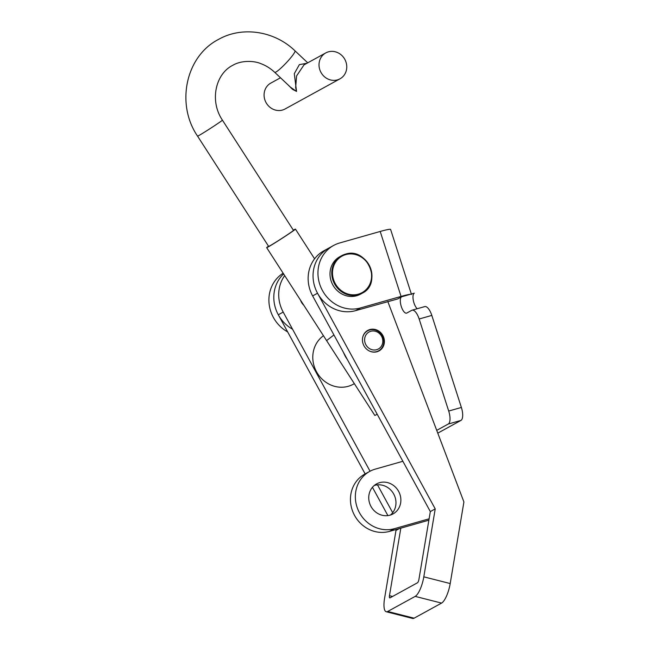 <?xml version="1.0" encoding="UTF-8"?>
<svg xmlns="http://www.w3.org/2000/svg" width="651" height="651" viewBox="0 0 651 651"><rect width="100%" height="100%" fill="white"/><g stroke="black" fill="none" stroke-linecap="round" stroke-linejoin="round"><path stroke-width="0.98" d="M390.462 515.022A17.113 15.746 61.2 0 0 395.108 497.283A17.113 15.746 61.2 0 0 374.252 485.491M400.007 494.589A17.113 15.746 61.2 0 0 376.571 483.913A17.113 15.746 61.2 0 0 369.605 503.231A17.113 15.746 61.2 0 0 393.049 513.916A17.113 15.746 61.2 0 0 400.007 494.589M436.723 430.36L448.254 424.037A11.409 4.378 -105.9 0 0 448.702 411.05L419.154 319.006A11.409 4.378 -105.9 0 0 412.107 310.185A11.409 4.378 -105.9 0 0 411.749 310.332L406.842 313.025A8.561 3.288 74.1 0 1 406.574 313.139A8.561 3.288 74.1 0 1 401.293 306.523A8.561 3.288 74.1 0 1 401.626 296.783L397.704 298.939L355.617 310.641A34.234 31.484 61.2 0 1 316.028 290.118A34.234 31.484 61.2 0 1 328.706 248.153L323.807 250.847A34.234 31.484 -118.8 0 0 312.635 295.92L430.327 511.58L418.902 579.528A2.856 0.846 -75.7 0 1 417.462 582.783L389.998 597.87A2.856 0.846 -75.7 0 1 389.754 597.911A2.856 0.846 -75.7 0 1 389.469 595.689L400.821 528.156M417.193 308.745A8.561 3.288 74.1 0 1 413.963 302.918A8.561 3.288 74.1 0 1 414.296 293.186L401.626 296.783M437.781 433.143L460.924 420.432A11.409 4.378 -105.9 0 0 461.372 407.453L431.816 315.409A11.409 4.378 -105.9 0 0 424.777 306.588L412.107 310.185M287.636 331.888A34.234 31.484 -118.8 0 1 269.001 302.715A34.234 31.484 -118.8 0 1 283.152 273.217M292.543 329.194A34.234 31.484 -118.8 0 1 283.616 273.941A34.234 31.484 -118.8 0 0 278.303 314.775L365.146 473.912M411.473 294.431A17.113 1.383 162.2 0 0 401.057 296.425L380.2 231.455A17.113 1.383 -17.8 0 1 390.608 229.453L411.342 294.024M380.2 231.455L339.659 242.978A34.234 31.484 61.2 0 0 333.613 245.46A34.234 31.484 61.2 0 0 320.935 287.425A34.234 31.484 61.2 0 0 360.524 307.947L401.057 296.425M402.879 461.282L375.245 469.135A31.378 28.864 61.2 0 0 369.703 471.405A31.378 28.864 61.2 0 0 358.083 509.879A31.378 28.864 61.2 0 0 394.368 528.693L429.107 518.814M369.703 471.405L364.804 474.099A31.378 28.864 61.2 0 0 353.176 512.573A31.378 28.864 61.2 0 0 389.461 531.387L428.879 520.182M369.272 329.74A11.694 10.758 -118.8 0 1 383.244 336.266A11.694 10.758 -118.8 0 1 379.045 350.905A11.694 10.758 -118.8 0 1 377.564 351.564A11.694 10.758 -118.8 0 1 363.592 345.038A11.694 10.758 -118.8 0 1 367.791 330.399A11.694 10.758 -118.8 0 1 369.272 329.74M430.327 511.58L435.226 508.887L423.809 576.835A17.113 5.094 -75.7 0 1 415.175 596.389L387.711 611.468L414.101 618.181L441.573 603.095A17.113 5.094 104.3 0 0 450.199 583.548L463.911 501.962L387.793 301.494M435.226 508.887L317.542 293.227A34.234 31.484 -118.8 0 1 328.706 248.153L333.613 245.46M414.101 618.181A17.113 5.094 104.3 0 1 412.628 618.45L386.238 611.737A17.113 5.094 -75.7 0 0 387.711 611.468M399.389 528.563L395.987 530.435L384.57 598.383A17.113 5.094 -75.7 0 0 386.238 611.737M395.987 530.435L395.564 529.654M387.89 515.592L372.445 487.29M370.053 471.218L283.201 312.081A34.234 31.484 -118.8 0 1 284.69 275.601M392.691 512.703L377.49 484.849M303.838 305.311A11.694 10.758 -118.8 0 1 300.534 300.192M356.61 295.766A21.393 19.676 -118.8 0 1 331.864 282.941A21.393 19.676 -118.8 0 1 339.789 256.714L341.555 255.737A21.393 19.676 -118.8 0 1 345.339 254.191A21.393 19.676 -118.8 0 1 370.077 267.016A21.393 19.676 -118.8 0 1 362.151 293.251A21.393 19.676 -118.8 0 1 358.375 294.797A21.393 19.676 -118.8 0 1 333.629 281.973A21.393 19.676 -118.8 0 1 341.555 255.737L345.355 254.183C367.034 246.574 382.894 283.478 362.151 293.251L360.385 294.219A21.393 19.676 -118.8 0 1 356.61 295.766M381.152 335.558A9.7 8.919 -118.8 0 1 378.963 348.635A9.7 8.919 -118.8 0 1 366.269 345.421A9.7 8.919 -118.8 0 1 368.458 332.344A9.7 8.919 -118.8 0 1 381.152 335.558M362.517 338.414A11.409 10.497 -118.8 0 1 367.628 330.814A11.409 10.497 -118.8 0 1 381.877 335.013A11.409 10.497 -118.8 0 1 378.613 350.816A11.409 10.497 -118.8 0 1 369.459 351.044M326.916 340.359L333.939 334.956M354.347 383.667L353.298 384.236A28.522 26.235 -118.8 0 1 317.688 373.739A28.522 26.235 -118.8 0 1 323.449 335.737M347.252 359.352A28.522 26.235 -118.8 0 1 346.332 358.009A28.522 26.235 -118.8 0 1 343.533 352.541M340.001 78.82A14.778 13.59 -118.8 0 1 321.553 73.384A14.778 13.59 -118.8 0 1 325.777 52.918A14.778 13.59 -118.8 0 1 344.224 58.354A14.778 13.59 -118.8 0 1 340.001 78.82L285.065 108.986A14.778 13.59 -118.8 0 1 266.617 103.542A14.778 13.59 -118.8 0 1 270.84 83.076L280.5 77.778M197.57 136.149L268.635 246.387A14.778 0.448 147.2 0 0 286.139 235.597A14.778 0.448 147.2 0 0 293.479 230.381L222.414 120.142A14.778 0.448 -32.8 0 1 215.074 125.35A14.778 0.448 -32.8 0 1 198.661 135.66A14.778 0.448 -32.8 0 1 197.57 136.149C175.713 104.241 185.551 56.344 218.516 39.41C242.278 25.91 274.527 30.971 294.968 50.802A14.778 1.929 133.3 0 1 288.133 60.803A14.778 1.929 133.3 0 1 275.951 72.025A14.778 1.929 133.3 0 1 274.698 72.31L290.533 87.234L296.539 91.417L292.511 89.325L287.954 84.801M325.777 52.918L304.025 64.856L296.579 75.931L295.652 87.6L296.539 91.417L294.293 73.685L299.362 64.636L306.898 63.277M293.332 230.161A17.113 0.513 147.2 0 1 295.44 229.111A17.113 0.513 147.2 0 1 286.945 235.149A17.113 0.513 147.2 0 1 266.674 247.657A17.113 0.513 147.2 0 1 268.497 246.168M377.189 414.207A17.113 0.513 147.2 0 1 374.813 415.411L266.674 247.657M431.816 315.409L419.154 319.006M461.372 407.453L448.702 411.05M460.924 420.432L448.254 424.037M360.524 307.947L355.617 310.641M394.368 528.693L389.461 531.387M415.175 596.389L441.573 603.095M423.809 576.835L450.199 583.548M317.542 293.227L312.635 295.92M392.545 596.471L389.469 595.689M283.201 312.081L278.303 314.775M345.705 254.622A20.824 19.156 61.2 0 0 333.556 279.645A20.824 19.156 61.2 0 0 358.4 294.146A20.824 19.156 61.2 0 0 370.549 269.132A20.824 19.156 61.2 0 0 345.705 254.622M367.628 330.814L365.854 331.79M378.613 350.816L376.839 351.792M274.698 72.31C270.539 68.42 265.933 65.539 260.88 63.66C254.598 60.844 241.684 59.99 232.741 65.32C215.4 73.954 209.467 101.011 222.414 120.142M294.968 50.802L307.728 62.822M295.44 229.111L314.588 258.805"/></g></svg>
